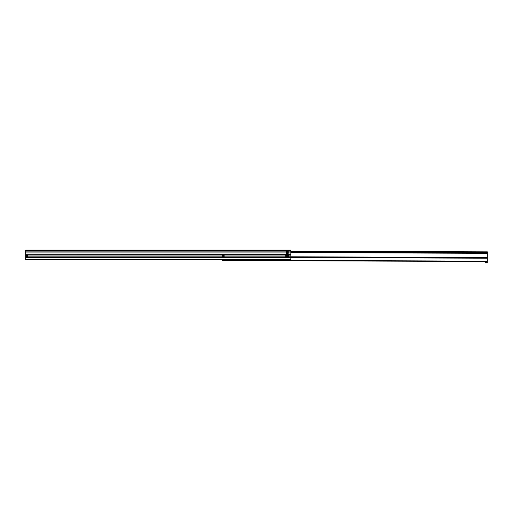 <?xml version="1.0" encoding="UTF-8"?>
<svg xmlns="http://www.w3.org/2000/svg" width="513" height="513" viewBox="0 0 513 513"><rect width="100%" height="100%" fill="white"/><g stroke="black" fill="none" stroke-linecap="round" stroke-linejoin="round"><path stroke-width="0.77" d="M290.833 250.447L290.833 250.094L25.65 250.094L25.65 250.447L290.833 250.447L290.833 254.692L25.65 254.692L290.833 254.608M25.65 250.447L25.65 252.922L286.498 252.922M27.773 256.077L222.501 256.077M26.003 256.077L25.65 256.077L26.003 256.109A0.885 0.885 0 0 1 26.888 255.224A0.885 0.885 0 0 1 27.773 256.109L222.501 256.109A0.885 0.885 0 0 1 223.386 255.224A0.885 0.885 0 0 1 224.271 256.109L285.613 256.109A0.885 0.885 0 0 1 286.498 255.224A0.885 0.885 0 0 1 287.383 256.109A0.885 0.885 0 0 1 288.268 255.224A0.885 0.885 0 0 1 289.152 256.109L290.833 256.109L290.833 254.692M27.773 256.147L222.501 256.147M224.271 256.077L285.613 256.077M224.271 256.147L285.613 256.147M25.65 257.616L290.833 257.616L290.833 259.738L25.65 259.738L25.65 256.109M25.65 256.147L26.003 256.147M289.152 256.077L290.833 256.077M25.65 256.077L25.65 254.692M25.65 257.173L290.833 257.173L290.833 256.109M289.152 256.147L290.833 256.147M25.65 251.864L286.498 251.864M288.268 251.864L290.833 251.864M288.268 252.922L290.833 252.922M25.65 252.922L25.65 254.608M290.833 252.306L487.344 253.024L487.331 257.872L290.833 257.16L290.833 257.526L25.65 257.526M289.152 256.109A0.885 0.885 0 0 1 288.268 256.994A0.885 0.885 0 0 1 287.383 256.109A0.885 0.885 0 0 1 286.498 256.994A0.885 0.885 0 0 1 285.613 256.109A0.885 0.885 0 0 1 286.498 255.224A0.885 0.885 0 0 1 287.383 256.109A0.885 0.885 0 0 1 288.268 255.224A0.885 0.885 0 0 1 289.152 256.109M288.268 256.538L287.896 256.327L288.268 255.679L288.639 255.897L288.268 256.538L288.62 255.904L287.915 255.904L288.268 256.519M286.498 256.538L286.126 255.897L286.87 255.897L286.498 256.538L286.85 255.904L286.145 255.904L286.498 256.519M223.386 255.679L223.758 256.327L223.014 256.327L223.386 255.679L223.033 256.314L223.739 256.314L223.386 255.698M224.271 256.109A0.885 0.885 0 0 1 223.386 256.994A0.885 0.885 0 0 1 222.501 256.109A0.885 0.885 0 0 0 223.386 256.994A0.885 0.885 0 0 0 224.271 256.109M27.773 256.109A0.885 0.885 0 0 1 26.888 256.994A0.885 0.885 0 0 1 26.003 256.109A0.885 0.885 0 0 1 26.888 255.224A0.885 0.885 0 0 1 27.773 256.109M26.888 256.538L26.516 256.327L26.888 255.679L27.26 255.897L26.888 256.538L27.24 255.904L26.535 255.904L26.888 256.519M286.947 252.396A0.436 0.436 0 0 1 287.383 251.96A0.436 0.436 0 0 1 287.819 252.396A0.436 0.436 0 0 1 287.383 252.826A0.436 0.436 0 0 1 286.947 252.396M286.498 251.505L286.498 253.281L288.268 253.281L288.268 251.505L286.498 251.505M290.833 251.133L487.35 251.845L290.833 251.133M290.833 251.485L487.35 252.197L487.35 251.845M487.35 252.197L487.344 253.024M290.833 257.5L487.324 258.212L487.331 257.872M487.324 258.167L290.833 257.462L487.324 258.167M487.324 258.212L487.318 261.495L222.135 260.527L487.318 261.495M222.135 259.738L222.135 260.527M485.542 262.226L487.312 262.021L487.312 262.906L485.542 262.9L485.542 262.226L487.312 262.233M25.65 255.051L290.833 255.051M25.65 259.386L290.833 259.386M287.434 256.109A0.834 0.834 0 0 0 288.268 256.942A0.834 0.834 0 0 0 289.101 256.109A0.834 0.834 0 0 0 288.268 255.282A0.834 0.834 0 0 0 287.434 256.109M285.664 256.109A0.834 0.834 0 0 0 286.498 256.942A0.834 0.834 0 0 0 287.331 256.109A0.834 0.834 0 0 0 286.498 255.282A0.834 0.834 0 0 0 285.664 256.109M224.219 256.109A0.834 0.834 0 0 0 223.386 255.282A0.834 0.834 0 0 0 222.559 256.109A0.834 0.834 0 0 0 223.386 256.942A0.834 0.834 0 0 0 224.219 256.109M26.054 256.109A0.834 0.834 0 0 0 26.888 256.942A0.834 0.834 0 0 0 27.721 256.109A0.834 0.834 0 0 0 26.888 255.282A0.834 0.834 0 0 0 26.054 256.109M290.833 252.018L487.344 252.736M290.833 252.056L487.344 252.806M290.833 252.601L487.344 253.313M290.833 256.789L487.331 257.507M222.135 260.174L487.318 261.136"/></g></svg>
